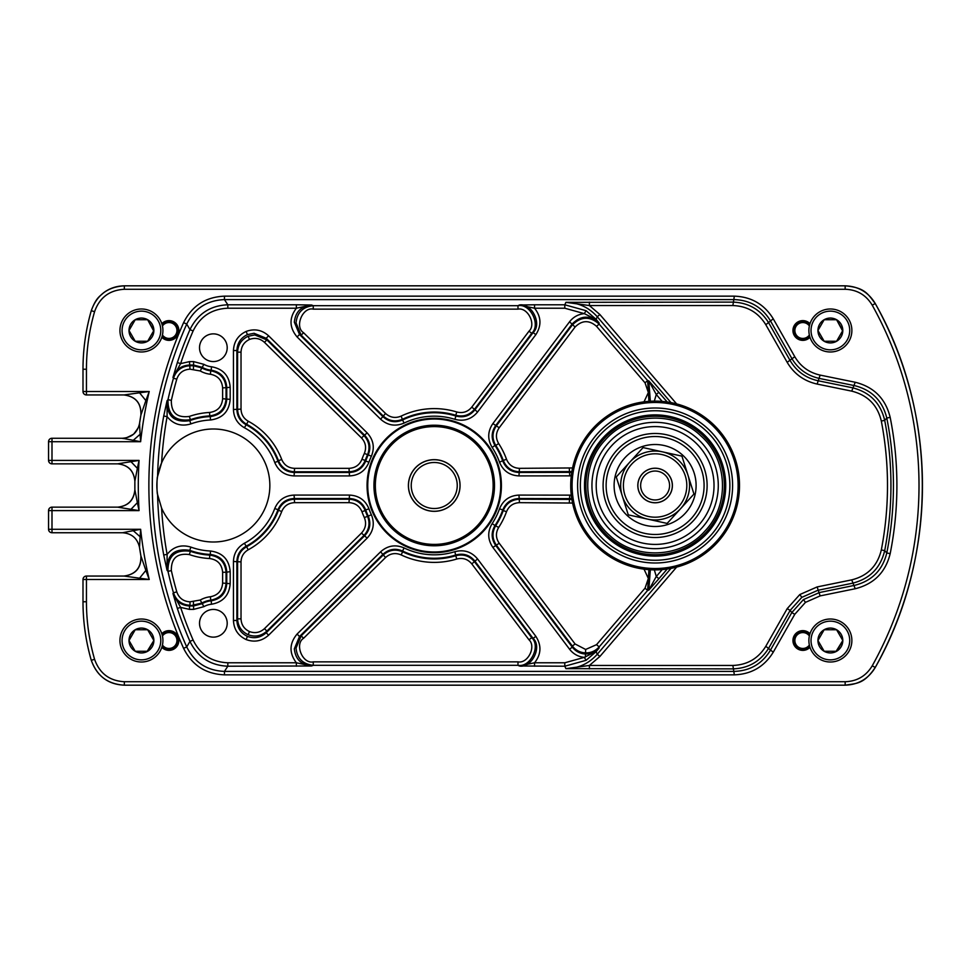 <?xml version="1.0" encoding="UTF-8"?>
<svg xmlns="http://www.w3.org/2000/svg" width="971" height="971" viewBox="0 0 971 971"><rect width="100%" height="100%" fill="white"/><g stroke="black" fill="none" stroke-linecap="round" stroke-linejoin="round"><path stroke-width="1.46" d="M145.868 570.414L149.218 579.493L86.443 579.493L86.443 601.753A207.612 207.612 0 0 0 94.588 659.333C99.564 673.413 109.48 680.877 124.349 681.727L845.158 681.727L845.158 685.174L124.349 685.174C107.854 684.239 96.833 675.95 91.274 660.292A211.059 211.059 0 0 1 82.996 601.753L82.996 579.493A3.447 3.435 -45 0 1 86.443 576.046L123.936 576.046C135.758 574.529 141.414 567.817 140.892 555.898L145.868 570.414L139.545 578.194L123.936 576.046C135.612 574.456 141.268 567.732 140.892 555.885A413.245 413.245 0 0 1 139.508 547.377L139.508 547.377C137.421 538.322 131.753 533.443 122.492 532.739L51.997 532.739A3.447 3.435 45 0 1 48.55 529.292L48.55 510.6A3.447 3.435 135 0 1 51.997 507.153L117.661 507.153C128.184 506.097 133.925 500.296 134.872 489.76L137.372 502.65L130.976 509.314L117.661 507.153C128.051 506.025 133.792 500.223 134.872 489.748A413.245 413.245 0 0 1 134.872 481.24L134.872 481.24C133.925 470.704 128.184 464.903 117.661 463.847L130.976 461.686L137.372 468.35L134.872 481.24C133.816 470.741 128.075 464.951 117.649 463.847L51.997 463.847A3.447 3.435 45 0 1 48.55 460.4L48.55 441.708A3.447 3.435 135 0 1 51.997 438.261L122.492 438.261C131.753 437.557 137.421 432.678 139.508 423.623L140.115 434.268L133.258 440.324L122.492 438.261C123.293 439.183 127.007 437.824 133.61 434.171C138.392 428.041 140.358 424.521 139.508 423.611A413.245 413.245 0 0 1 140.892 415.103L140.892 415.103C141.414 403.183 135.758 396.471 123.936 394.954L139.545 392.806L145.868 400.586L140.892 415.103C141.317 403.232 135.661 396.508 123.912 394.954L86.443 394.954A3.447 3.435 45 0 1 82.996 391.507L82.996 369.247A211.059 211.059 0 0 1 91.274 310.708C96.748 295.111 107.769 286.821 124.349 285.826L845.158 285.826C858.376 286.275 868.402 292.174 875.247 303.522A374.357 374.357 0 0 1 875.247 667.478C868.426 678.814 858.4 684.713 845.158 685.174C857.077 683.366 864.081 683.936 875.247 667.478L875.247 667.478C937.986 556.856 937.986 414.144 875.247 303.522L875.247 303.522C867.868 293.982 864.991 287.598 845.158 285.826L124.349 285.826C116.362 285.984 109.395 288.338 103.46 292.89C99.2 296.81 95.959 298.085 91.274 310.708L91.274 310.708C85.776 329.837 83.008 349.342 82.996 369.247L82.996 391.507A3.447 3.447 0 0 0 86.443 394.954L123.912 394.954M805.469 602.36L794.776 614.303L791.79 612.604L803.442 599.58L819.451 592.541L854.541 585.367C871.824 581.01 882.566 570.208 886.79 552.96A345.36 345.36 0 0 0 886.79 418.04L884.702 420.382A342.848 342.848 0 0 1 884.702 550.618L886.79 552.96L890.176 553.64C885.601 572.32 873.949 584.02 855.233 588.742L820.131 595.903L805.469 602.36L803.442 599.58M881.316 549.962L884.702 550.618C880.479 568.035 869.713 578.91 852.404 583.243L817.825 590.307L801.828 597.347L790.163 610.371L787.178 608.671L799.801 594.555L817.133 586.933L851.713 579.869C867.589 575.9 877.456 565.923 881.316 549.962A339.401 339.401 0 0 0 881.316 421.038C877.505 405.125 867.637 395.148 851.713 391.131L817.133 384.067C804.037 381.118 794.047 373.871 787.178 362.329L765.803 324.715C758.242 312.468 747.269 306.083 732.874 305.549L589.397 305.549L599.872 314.507L676.617 403.887M161.599 508.124A387.15 387.15 0 0 0 167.109 554.368C173.421 546.661 181.359 544.233 190.911 547.11A65.567 65.567 0 0 0 210.452 551.006C222.529 552.645 229.107 559.527 230.188 571.64L230.188 583.68C229.217 595.332 222.99 602.178 211.52 604.241A19.129 19.129 0 0 0 203.874 606.669L193.63 609.387L189.503 609.387L180.618 607.385L177.353 608.465L172.959 593.499L173.469 592.796A389.687 389.687 0 0 1 167.983 571.361L167.036 570.244L163.723 554.987A390.597 390.597 0 0 1 157.593 494.555A56.488 56.488 0 0 1 161.599 462.876L157.593 476.445C156.78 476.955 156.768 493.936 157.593 494.555L161.599 508.124A56.488 56.488 0 0 0 269.853 485.5A56.488 56.488 0 0 0 161.599 462.876A387.15 387.15 0 0 1 167.109 416.632C173.421 424.339 181.359 426.767 190.911 423.89L189.733 420.661A69.014 69.014 0 0 1 210.294 416.559L209.748 415.904A69.694 69.694 0 0 0 190.437 419.69L189.733 420.661C174.392 422.883 166.83 416.243 167.036 400.756L167.983 399.639L171.345 400.392C171.127 412.711 177.11 418.052 189.309 416.438A73.141 73.141 0 0 1 209.566 412.469C217.565 411.328 221.91 406.74 222.626 398.717L222.626 387.927C221.995 380.268 217.917 375.704 210.391 374.248A26.703 26.703 0 0 1 200.22 370.958L190.013 369.174C183.373 369.575 178.967 372.9 176.783 379.151A386.24 386.24 0 0 0 171.345 400.392M254.766 334.934L266.879 339.899L363.894 435.469C369.15 441.186 370.339 447.655 367.463 454.901A73.444 73.444 0 0 0 365.193 460.448L365.703 461.043A72.764 72.764 0 0 1 368.252 454.829L364.331 453.469C366.637 447.667 365.691 442.485 361.479 437.921L264.464 342.35L266.879 339.899L266.188 338.26L254.074 333.284L247.447 334.607C240.772 337.799 237.252 343.103 236.9 350.531L236.9 409.519C237.13 416.231 240.165 421.293 245.979 424.679A69.014 69.014 0 0 1 277.985 461.286L278.495 460.703A69.694 69.694 0 0 0 246.585 424.242L244.352 427.713C237.373 423.647 233.744 417.579 233.453 409.519L233.453 350.531L236.9 350.531L237.579 352.157C237.944 344.754 241.463 339.462 248.139 336.269L254.766 334.934M264.464 342.35C260.034 338.394 255.033 337.423 249.474 339.437C244.134 341.986 241.318 346.222 241.026 352.157L241.026 409.107C241.221 414.471 243.624 418.501 248.224 421.208A73.141 73.141 0 0 1 281.711 459.477C284.175 465.097 288.46 468.058 294.577 468.338L349.014 468.338C355.24 468.022 359.561 465 361.952 459.271A76.891 76.891 0 0 1 364.331 453.469M364.331 517.531L368.252 516.171A72.764 72.764 0 0 1 365.703 509.957L365.193 510.552A73.444 73.444 0 0 0 367.463 516.099C370.352 523.308 369.162 529.79 363.894 535.531L266.879 631.101C261.345 636.041 255.106 637.255 248.139 634.731C241.463 631.538 237.944 626.246 237.579 618.843L241.026 618.843C241.318 624.778 244.134 629.014 249.474 631.563C255.033 633.578 260.034 632.607 264.464 628.65L361.479 533.079C365.691 528.479 366.65 523.296 364.331 517.531A76.891 76.891 0 0 1 361.952 511.729C359.537 505.988 355.216 502.966 349.014 502.662L294.577 502.662C288.436 502.966 284.151 505.915 281.711 511.523A73.141 73.141 0 0 1 248.224 549.792C243.612 552.511 241.209 556.541 241.026 561.893L241.026 618.843M648.919 569.674L647.645 590.417L599.156 646.917C595.514 650.958 590.975 652.949 585.537 652.9C580.112 652.609 575.718 650.327 572.344 646.055L496.46 545.314C492.103 538.893 491.872 532.314 495.793 525.566A73.444 73.444 0 0 0 503.269 510.552L502.76 509.957A72.764 72.764 0 0 1 495.004 525.517L498.669 527.447C495.538 532.848 495.72 538.116 499.215 543.25L575.087 643.979L572.344 646.055L572.307 647.147C575.682 651.42 580.075 653.701 585.501 653.993C590.938 654.041 595.478 652.051 599.119 647.997L596.085 651.699L586.071 660.316L564.794 666.215L519.351 665.985C531.659 668.461 542.486 646.759 533.103 638.42L474.807 561.032C469.806 555.036 463.519 553.009 455.933 554.951A72.764 72.764 0 0 1 402.577 551.018L402.637 551.795A73.444 73.444 0 0 0 455.763 555.728L454.901 551.674C464.004 549.331 471.554 551.771 477.562 558.956L535.846 636.345L533.103 638.42L531.732 637.729C541.09 646.067 530.275 667.769 517.98 665.305L517.98 661.858C527.823 663.836 536.478 646.48 528.977 639.804L531.732 637.729L474.552 561.821C469.551 555.849 463.288 553.81 455.763 555.728L456.771 559.017A76.891 76.891 0 0 1 401.157 554.914C395.391 552.523 390.196 553.397 385.56 557.524L303.583 638.275C294.298 644.052 302.576 664.261 313.257 661.858L517.98 661.858M371.371 456.285L368.252 454.829C371.189 447.607 370.012 441.101 364.72 435.311L266.188 338.26L268.603 335.808L367.135 432.86C373.483 439.802 374.891 447.607 371.371 456.285A69.317 69.317 0 0 0 368.944 462.196C365.327 470.874 358.845 475.45 349.487 475.911L294.104 475.911C284.855 475.45 278.41 470.971 274.757 462.499A65.567 65.567 0 0 0 244.352 427.713M268.603 635.192C261.964 641.127 254.475 642.584 246.124 639.561C238.113 635.726 233.89 629.366 233.453 620.469L236.9 620.469C237.252 627.897 240.772 633.201 247.447 636.393C254.402 638.906 260.653 637.692 266.188 632.74L364.72 535.689C370 529.935 371.177 523.43 368.252 516.171L371.371 514.715C374.879 523.43 373.471 531.246 367.135 538.14L268.603 635.192L266.188 632.74L266.879 631.101L264.464 628.65M586.071 660.316L584.299 657.367L594.992 652.027L599.119 647.997L599.156 646.917L596.534 644.671L645.035 588.171L648.349 578.449L644.016 569.164M534.56 666.215L534.56 662.78L519.351 665.985L517.98 665.305L313.257 665.305C302.867 664.213 297.126 658.484 296.034 648.118L301.168 635.823L303.583 638.275M189.503 609.387L189.503 605.953L193.63 605.953L202.162 603.683A22.576 22.576 0 0 1 211.193 600.818L210.768 600.175A23.255 23.255 0 0 0 201.919 603.04L189.503 605.953C181.237 605.479 175.727 601.328 172.959 593.499L180.618 607.385A387.15 387.15 0 0 0 193.108 640.023C200.135 654.466 211.714 662.052 227.833 662.78L296.361 662.78C289.03 653.034 289.261 643.457 297.09 634.051L299.505 636.515L294.334 648.81C295.427 659.175 301.18 664.904 311.594 665.985L227.833 666.215C210.246 665.426 197.623 657.161 189.952 641.394A390.597 390.597 0 0 1 177.353 608.465M517.98 309.142L313.257 309.142C302.576 306.739 294.298 326.948 303.583 332.725L301.168 335.177L296.034 322.882C297.126 312.516 302.867 306.787 313.257 305.695L517.98 305.695C530.275 303.231 541.09 324.933 531.732 333.271L528.977 331.196C536.478 324.52 527.823 307.164 517.98 309.142L517.98 305.695L519.351 305.015L534.56 304.785L534.56 308.22L519.351 305.015C531.659 302.539 542.486 324.241 533.103 332.58L535.846 334.655L477.562 412.044C471.518 419.241 463.968 421.681 454.901 419.326A69.317 69.317 0 0 0 404.082 423.077C395.415 426.73 387.587 425.432 380.596 419.193L297.09 336.949C289.261 327.543 289.03 317.966 296.361 308.22L296.361 304.785L311.594 305.015C301.18 306.096 295.427 311.825 294.334 322.19L299.505 334.485L297.09 336.949M213.365 361.564A13.849 13.849 0 0 0 227.202 347.715A13.849 13.849 0 0 0 213.365 333.866A13.849 13.849 0 0 0 199.516 347.715A13.849 13.849 0 0 0 213.365 361.564M213.365 637.134A13.849 13.849 0 0 0 227.202 623.285A13.849 13.849 0 0 0 213.365 609.436A13.849 13.849 0 0 0 199.516 623.285A13.849 13.849 0 0 0 213.365 637.134M303.583 332.725L385.56 413.476C390.221 417.615 395.428 418.489 401.157 416.086L402.577 419.982A72.764 72.764 0 0 1 455.933 416.049L455.763 415.272A73.444 73.444 0 0 0 402.637 419.205C395.464 422.191 388.97 421.098 383.144 415.928L301.168 335.177L299.505 334.485L383.011 416.741C388.837 421.948 395.355 423.016 402.577 419.982L404.082 423.077M140.115 536.732L139.508 547.377C137.421 538.322 131.753 533.443 122.48 532.739L133.258 530.676L140.115 536.732L140.637 529.292A409.798 409.798 0 0 0 149.218 579.493L139.545 578.194M528.977 639.804L471.797 563.896C467.804 559.114 462.791 557.488 456.771 559.017M644.016 401.836L648.349 392.539L645.035 382.829L596.534 326.329C589.179 319.92 582.03 320.139 575.087 327.021L499.215 427.75C495.72 432.92 495.538 438.188 498.669 443.553A76.891 76.891 0 0 1 506.51 459.271C508.938 465.012 513.258 468.034 519.461 468.338L572.562 467.949M401.157 416.086A76.891 76.891 0 0 1 456.771 411.983C462.815 413.5 467.828 411.874 471.797 407.104L528.977 331.196M572.562 503.051L519.461 502.662C513.222 502.978 508.913 506 506.51 511.729A76.891 76.891 0 0 1 498.669 527.447M571.264 475.851L518.975 475.911C509.593 475.426 503.099 470.85 499.519 462.196L503.269 460.448A73.444 73.444 0 0 0 495.793 445.434L495.004 445.483A72.764 72.764 0 0 1 502.76 461.043C505.745 468.253 511.159 472.064 518.975 472.464L571.749 472.355M654.345 569.892L656.275 576.495L658.884 578.74L648.81 590.113L650.339 569.759M534.56 304.785L564.794 304.785L586.071 310.684L596.085 319.301L599.119 323.003C589.919 314.98 580.974 315.259 572.307 323.853L495.635 425.65C491.253 432.107 491.035 438.722 495.004 445.483L492.127 447.376C487.369 439.268 487.624 431.33 492.88 423.587L569.552 321.789C573.315 316.983 578.231 314.264 584.299 313.633L564.794 308.22L534.56 308.22C541.26 316.716 541.684 325.528 535.846 334.655M650.339 401.241L648.81 380.887L667.223 401.982M189.309 416.438L190.437 419.69C175.205 421.705 167.716 415.018 167.983 399.639A389.687 389.687 0 0 1 173.469 378.205L172.959 377.501L177.353 362.535A390.597 390.597 0 0 1 189.952 329.606L186.735 324.059A395.78 395.78 0 0 0 186.735 646.941C194.528 662.525 207.102 670.682 224.447 671.398L734.343 671.398C750.037 670.827 762.004 663.861 770.258 650.497L791.79 612.604L790.163 610.371L768.801 647.985C760.548 661.348 748.58 668.315 732.874 668.885L565.923 668.655C578.461 668.4 588.899 663.594 597.262 654.248L670.985 568.387M233.453 620.469L233.453 561.481C233.756 553.409 237.385 547.341 244.352 543.287L246.585 546.758A69.694 69.694 0 0 0 278.495 510.297L277.985 509.714A69.014 69.014 0 0 1 245.979 546.321C240.165 549.695 237.142 554.757 236.9 561.481L236.9 620.469L237.579 618.843L237.579 561.893C237.81 555.206 240.82 550.169 246.585 546.758L248.224 549.792M176.783 379.151L173.469 378.205C176.2 370.388 181.723 366.225 190.013 365.739L193.447 365.739L201.919 367.96A23.255 23.255 0 0 0 210.768 370.825L211.193 370.182A22.576 22.576 0 0 1 202.162 367.317L193.63 365.047L189.503 365.047C181.237 365.521 175.727 369.672 172.959 377.501L180.618 363.615L189.503 361.613L193.63 361.613L203.874 364.331A19.129 19.129 0 0 0 211.52 366.759C223.014 368.846 229.241 375.692 230.188 387.32L230.188 399.36C229.083 411.498 222.505 418.38 210.452 419.994A65.567 65.567 0 0 0 190.911 423.89M222.626 572.283C221.898 564.248 217.54 559.66 209.566 558.531A73.141 73.141 0 0 1 189.309 554.562C177.098 552.96 171.102 558.301 171.345 570.608A386.24 386.24 0 0 0 176.783 591.849C178.98 598.124 183.398 601.45 190.013 601.826L200.22 600.042A26.703 26.703 0 0 1 210.391 596.752C217.929 595.284 222.019 590.72 222.626 583.073L222.626 572.283L226.061 572.283L226.061 583.073C225.296 592.638 220.199 598.33 210.768 600.175L210.391 596.752M171.345 570.608L167.983 571.361C167.704 555.995 175.181 549.319 190.437 551.31A69.694 69.694 0 0 0 209.748 555.096L210.294 554.441A69.014 69.014 0 0 1 189.733 550.339L190.437 551.31L189.309 554.562M794.776 614.303L773.256 652.196C764.311 666.676 751.348 674.226 734.343 674.845L224.447 674.845C205.658 674.056 192.04 665.232 183.592 648.337A399.227 399.227 0 0 1 183.592 322.663C191.967 305.816 205.585 296.98 224.447 296.155L734.343 296.155C751.348 296.774 764.311 304.324 773.256 318.804L794.776 356.697C800.59 366.468 809.049 372.597 820.131 375.097L855.233 382.258C873.888 386.919 885.54 398.62 890.176 417.36A348.795 348.795 0 0 1 890.176 553.64M845.158 681.727C857.077 681.314 866.096 675.998 872.237 665.803A370.91 370.91 0 0 0 872.237 305.197C866.083 294.99 857.053 289.674 845.158 289.273L124.349 289.273C109.444 290.147 99.528 297.612 94.588 311.667A207.612 207.612 0 0 0 86.443 369.247L86.443 391.507L149.218 391.507L145.868 400.586M183.592 648.337L186.735 646.941L189.952 641.394L193.108 640.023M163.723 416.013L167.036 400.756L167.109 416.632L163.723 416.013A390.597 390.597 0 0 0 157.593 476.445M670.985 402.613L597.262 316.752C588.899 307.406 578.461 302.6 565.923 302.345L732.874 302.115C748.58 302.685 760.548 309.652 768.801 323.015L790.163 360.629C796.511 371.286 805.724 377.974 817.825 380.693L852.404 387.757C869.773 392.15 880.539 403.026 884.702 420.382L881.316 421.038M676.617 567.113L599.872 656.493L589.397 665.451L732.874 665.451C747.269 664.917 758.242 658.532 765.803 646.285L787.178 608.671M662.198 401.399L656.275 394.505L654.345 401.108M297.09 634.051L380.596 551.807C387.623 545.556 395.452 544.27 404.082 547.923A69.317 69.317 0 0 0 454.901 551.674M492.127 523.624L495.004 525.517C491.035 532.242 491.241 538.856 495.635 545.35L572.307 647.147L569.552 649.211L492.88 547.413C487.624 539.621 487.369 531.695 492.127 523.624A69.317 69.317 0 0 0 499.519 508.804C503.136 500.126 509.617 495.55 518.975 495.089L571.264 495.149M244.352 543.287A65.567 65.567 0 0 0 274.757 508.501C278.446 500.004 284.891 495.538 294.104 495.089L349.487 495.089C358.882 495.574 365.363 500.15 368.944 508.804A69.317 69.317 0 0 0 371.371 514.715M498.669 443.553L495.793 445.434C491.872 438.722 492.103 432.144 496.46 425.686L572.344 324.945C581.01 316.364 589.943 316.073 599.156 324.083L647.645 380.583L648.919 401.326M571.87 471.59L519.461 471.785C511.705 471.408 506.304 467.621 503.269 460.448L506.51 459.271M571.749 498.645L518.975 498.536C511.183 498.924 505.782 502.723 502.76 509.957L499.519 508.804M506.51 511.729L503.269 510.552C506.279 503.391 511.668 499.616 519.461 499.215L571.87 499.41M190.013 601.826L190.013 605.261C181.735 604.787 176.224 600.636 173.469 592.796L176.783 591.849M454.901 419.326L455.933 416.049C463.483 418.003 469.782 415.976 474.807 409.968L533.103 332.58L531.732 333.271L474.552 409.179C469.588 415.139 463.313 417.178 455.763 415.272L456.771 411.983M404.082 547.923L402.577 551.018C395.391 547.972 388.873 549.052 383.011 554.259L299.505 636.515L301.168 635.823L383.144 555.072C388.946 549.902 395.44 548.809 402.637 551.795L401.157 554.914M368.944 508.804L365.703 509.957C362.717 502.747 357.316 498.936 349.487 498.536L294.104 498.536C286.421 498.9 281.056 502.626 277.985 509.714L274.757 508.501M281.711 511.523L278.495 510.297C281.541 503.294 286.906 499.592 294.577 499.215L349.014 499.215C356.77 499.592 362.159 503.379 365.193 510.552L361.952 511.729M274.757 462.499L277.985 461.286C281.02 468.35 286.396 472.076 294.104 472.464L349.487 472.464C357.292 472.076 362.693 468.277 365.703 461.043L368.944 462.196M361.952 459.271L365.193 460.448C362.195 467.609 356.794 471.384 349.014 471.785L294.577 471.785C286.943 471.421 281.578 467.731 278.495 460.703L281.711 459.477M248.224 421.208L246.585 424.242C240.82 420.844 237.822 415.806 237.579 409.107L237.579 352.157L241.026 352.157M210.452 419.994L210.294 416.559C220.344 415.212 225.83 409.483 226.753 399.36L226.753 387.32C225.964 377.634 220.769 371.917 211.193 370.182L211.52 366.759M210.391 374.248L210.768 370.825C220.186 372.646 225.284 378.35 226.061 387.927L226.061 398.717C225.175 408.742 219.737 414.471 209.748 415.904L209.566 412.469M190.911 547.11L189.733 550.339C174.404 548.105 166.842 554.744 167.036 570.244L167.109 554.368L163.723 554.987M211.52 604.241L211.193 600.818C220.757 599.095 225.94 593.39 226.753 583.68L226.753 571.64C225.842 561.541 220.368 555.813 210.294 554.441L210.452 551.006M209.566 558.531L209.748 555.096C219.713 556.504 225.151 562.233 226.061 572.283L230.188 571.64M645.035 588.171L647.645 590.417L648.81 590.113L656.275 576.495L662.198 569.601M596.534 326.329L599.156 324.083L599.119 323.003L594.992 318.974L584.299 313.633L586.071 310.684M658.884 392.26L656.275 394.505L648.81 380.887L647.645 380.583L645.035 382.829M313.257 309.142L313.257 305.695L311.594 305.015L296.361 308.22L227.833 308.22C211.775 308.912 200.196 316.497 193.108 330.977A387.15 387.15 0 0 0 180.618 363.615L177.353 362.535M296.361 666.215L296.361 662.78L311.594 665.985L313.257 665.305L313.257 661.858M890.176 417.36L886.79 418.04C882.518 400.732 871.764 389.929 854.541 385.633L819.451 378.459C807.35 375.741 798.126 369.053 791.79 358.396L770.258 320.503C762.004 307.139 750.037 300.173 734.343 299.602L224.447 299.602C207.041 300.355 194.467 308.511 186.735 324.059L183.592 322.663M193.108 330.977L189.952 329.606C197.683 313.803 210.319 305.525 227.833 304.785L296.361 304.785M140.115 434.268L140.637 441.708L133.258 440.324M139.545 392.806L149.218 391.507A409.798 409.798 0 0 0 140.637 441.708L51.997 441.708L51.997 460.4L139.059 460.4L137.372 468.35M137.372 502.65L139.059 510.6L130.976 509.314M130.976 461.686L139.059 460.4A409.798 409.798 0 0 0 139.059 510.6L51.997 510.6L51.997 529.292L140.637 529.292L133.258 530.676M599.872 314.507L597.262 316.752L596.085 319.301A3.447 1.772 -39.4 0 0 594.992 318.974M599.872 656.493L597.262 654.248L596.085 651.699A3.447 1.772 39.4 0 1 594.992 652.027M589.397 668.885L589.397 665.451L565.923 668.655L564.794 666.215L564.794 662.78L584.299 657.367C578.231 656.736 573.315 654.017 569.552 649.211M564.794 308.22L564.794 304.785L565.923 302.345L589.397 305.549L589.397 302.115M435.433 459.756A25.768 25.768 0 0 1 459.975 486.702A25.768 25.768 0 0 1 433.03 511.244A25.768 25.768 0 0 1 408.5 484.298A25.768 25.768 0 0 1 435.433 459.756M433.163 508.488A23.013 23.013 0 0 0 457.22 486.58A23.013 23.013 0 0 0 435.311 462.512A23.013 23.013 0 0 0 411.255 484.42A23.013 23.013 0 0 0 433.163 508.488M457.183 473.642A25.841 25.841 0 0 1 459.234 478.958M813.625 340.166A19.347 19.347 0 0 0 840.049 347.242A19.347 19.347 0 0 0 847.125 320.818A19.347 19.347 0 0 0 820.701 313.73A19.347 19.347 0 0 0 813.625 340.166M848.994 319.738A21.496 21.496 0 0 1 841.129 349.099A21.496 21.496 0 0 1 811.756 341.234A21.496 21.496 0 0 1 819.633 311.873A21.496 21.496 0 0 1 848.994 319.738M819.609 336.706A12.429 12.429 0 0 0 842.804 330.492A12.429 12.429 0 0 0 824.161 319.726A12.429 12.429 0 0 0 819.609 336.706M821.053 335.869L824.161 341.258L836.589 341.258L842.804 330.492L836.589 319.726L824.161 319.726L817.946 330.492L821.053 335.869M823.942 320.114L817.946 330.492L824.161 341.258L836.589 341.258M842.585 330.88L836.589 319.726M124.676 340.166A19.347 19.347 0 0 0 151.112 347.242A19.347 19.347 0 0 0 158.188 320.818A19.347 19.347 0 0 0 131.765 313.73A19.347 19.347 0 0 0 124.676 340.166M160.045 319.738A21.496 21.496 0 0 1 152.18 349.099A21.496 21.496 0 0 1 122.819 341.234A21.496 21.496 0 0 1 130.684 311.873A21.496 21.496 0 0 1 160.045 319.738M130.672 336.706A12.429 12.429 0 0 0 153.867 330.492A12.429 12.429 0 0 0 135.224 319.726A12.429 12.429 0 0 0 130.672 336.706M132.117 335.869L135.224 341.258L147.653 341.258L153.867 330.492L147.653 319.726L135.224 319.726L129.009 330.492L132.117 335.869M134.993 320.114L129.009 330.492L135.224 341.258L147.653 341.258M153.636 330.88L147.653 319.726M124.676 630.834A19.347 19.347 0 0 0 131.765 657.27A19.347 19.347 0 0 0 158.188 650.182A19.347 19.347 0 0 0 151.112 623.758A19.347 19.347 0 0 0 124.676 630.834M160.045 651.262A21.496 21.496 0 0 1 130.684 659.127A21.496 21.496 0 0 1 122.819 629.766A21.496 21.496 0 0 1 152.18 621.901A21.496 21.496 0 0 1 160.045 651.262M130.672 634.294A12.429 12.429 0 0 0 147.653 651.274A12.429 12.429 0 0 0 147.653 629.742A12.429 12.429 0 0 0 130.672 634.294M132.117 635.131L129.009 640.508L135.224 651.274L147.653 651.274L153.867 640.508L147.653 629.742L135.224 629.742L132.117 635.131M147.204 629.742L135.224 629.742L129.009 640.508L135.224 651.274M147.204 651.274L153.867 640.508M813.625 630.834A19.347 19.347 0 0 0 820.701 657.27A19.347 19.347 0 0 0 847.125 650.182A19.347 19.347 0 0 0 840.049 623.758A19.347 19.347 0 0 0 813.625 630.834M848.994 651.262A21.496 21.496 0 0 1 819.633 659.127A21.496 21.496 0 0 1 811.756 629.766A21.496 21.496 0 0 1 841.129 621.901A21.496 21.496 0 0 1 848.994 651.262M819.609 634.294A12.429 12.429 0 0 0 836.589 651.274A12.429 12.429 0 0 0 836.589 629.742A12.429 12.429 0 0 0 819.609 634.294M821.053 635.131L817.946 640.508L824.161 651.274L836.589 651.274L842.804 640.508L836.589 629.742L824.161 629.742L821.053 635.131M836.14 629.742L824.161 629.742L817.946 640.508L824.161 651.274M836.14 651.274L842.804 640.508M420.273 507.238A25.841 25.841 0 0 1 412.493 471.542A25.841 25.841 0 0 1 448.201 463.762A25.841 25.841 0 0 1 455.969 499.458A25.841 25.841 0 0 1 420.273 507.238M466.808 434.777A60.287 60.287 0 0 1 484.954 518.077A60.287 60.287 0 0 1 401.654 536.223A60.287 60.287 0 0 1 383.509 452.923A60.287 60.287 0 0 1 466.808 434.777A60.287 60.287 0 0 0 383.509 452.923A60.287 60.287 0 0 0 401.654 536.223M470.534 428.988A67.169 67.169 0 0 1 490.756 521.803A67.169 67.169 0 0 1 397.928 542.012A67.169 67.169 0 0 1 377.719 449.197A67.169 67.169 0 0 1 470.534 428.988A67.169 67.169 0 0 1 490.756 521.803A67.169 67.169 0 0 1 397.928 542.012M611.609 445.774A58.903 58.903 0 0 1 694.835 441.999A58.903 58.903 0 0 1 698.61 525.226A58.903 58.903 0 0 1 615.383 529.001A58.903 58.903 0 0 1 611.609 445.774M608.465 442.897A63.176 63.176 0 0 1 697.712 438.856A63.176 63.176 0 0 1 701.754 528.103A63.176 63.176 0 0 1 612.507 532.144A63.176 63.176 0 0 1 608.465 442.897M618.94 452.474A48.975 48.975 0 0 1 688.136 449.33A48.975 48.975 0 0 1 691.279 518.526A48.975 48.975 0 0 1 622.083 521.67A48.975 48.975 0 0 1 618.94 452.474M616.706 450.423A52.009 52.009 0 0 1 690.187 447.097A52.009 52.009 0 0 1 693.512 520.577A52.009 52.009 0 0 1 620.032 523.903A52.009 52.009 0 0 1 616.706 450.423M685.38 513.149A40.988 40.988 0 0 1 627.46 515.771A40.988 40.988 0 0 1 624.838 457.851A40.988 40.988 0 0 1 682.747 455.229A40.988 40.988 0 0 1 685.38 513.149M592.796 428.587A84.392 84.392 0 0 1 712.022 423.186A84.392 84.392 0 0 1 717.423 542.413A84.392 84.392 0 0 1 598.197 547.814A84.392 84.392 0 0 1 592.796 428.587M593.803 429.522A83.021 83.021 0 0 1 711.088 424.193A83.021 83.021 0 0 1 716.404 541.478A83.021 83.021 0 0 1 599.131 546.807A83.021 83.021 0 0 1 593.803 429.522M597.881 433.236A77.51 77.51 0 0 1 707.374 428.272A77.51 77.51 0 0 1 712.338 537.764A77.51 77.51 0 0 1 602.845 542.728A77.51 77.51 0 0 1 597.881 433.236M599.908 435.093A74.755 74.755 0 0 1 705.516 430.299A74.755 74.755 0 0 1 710.311 535.907A74.755 74.755 0 0 1 604.702 540.701A74.755 74.755 0 0 1 599.908 435.093M707.252 533.115A70.616 70.616 0 0 1 607.494 537.643A70.616 70.616 0 0 1 602.967 437.885A70.616 70.616 0 0 1 702.725 433.357A70.616 70.616 0 0 1 707.252 533.115M643.445 498.269A17.296 17.296 0 0 0 667.878 497.164A17.296 17.296 0 0 0 666.774 472.731A17.296 17.296 0 0 0 642.341 473.836A17.296 17.296 0 0 0 643.445 498.269M676.484 462.099A31.691 31.691 0 0 0 631.708 464.126A31.691 31.691 0 0 0 633.735 508.901A31.691 31.691 0 0 0 678.511 506.874A31.691 31.691 0 0 0 676.484 462.099M631.878 510.94A34.446 34.446 0 0 1 629.669 462.269A34.446 34.446 0 0 1 678.341 460.06A34.446 34.446 0 0 1 680.55 508.731A34.446 34.446 0 0 1 631.878 510.94M662.513 451.855L643.081 447.582L616.257 476.955L628.286 514.873L667.138 523.418L693.962 494.045L681.933 456.127L662.513 451.855M658.993 502.286A17.223 17.223 0 0 1 638.323 489.384A17.223 17.223 0 0 1 651.225 468.714A17.223 17.223 0 0 1 671.883 481.616A17.223 17.223 0 0 1 658.993 502.286A17.223 17.223 0 0 1 638.323 489.384A17.223 17.223 0 0 1 651.225 468.714M162.242 635.119A8.63 8.63 0 0 1 177.632 640.508A8.63 8.63 0 0 1 162.242 645.897M162.448 645.023A7.95 7.95 0 0 0 176.94 640.508A7.95 7.95 0 0 0 162.448 636.005M162.242 325.103A8.63 8.63 0 0 1 177.632 330.492A8.63 8.63 0 0 1 162.242 335.881M162.448 334.995A7.95 7.95 0 0 0 176.94 330.492A7.95 7.95 0 0 0 162.448 325.977M162.06 336.524A9.188 9.188 0 0 0 178.179 330.492A9.188 9.188 0 0 0 162.06 324.448M161.829 323.695A9.88 9.88 0 0 1 178.87 330.492A9.88 9.88 0 0 1 161.829 337.289M162.06 646.552A9.188 9.188 0 0 0 178.179 640.508A9.188 9.188 0 0 0 162.06 634.476M161.829 633.711A9.88 9.88 0 0 1 178.87 640.508A9.88 9.88 0 0 1 161.829 647.305M809.741 634.476A9.188 9.188 0 0 0 793.623 640.508A9.188 9.188 0 0 0 809.741 646.552M809.984 647.305A9.88 9.88 0 0 1 792.943 640.508A9.88 9.88 0 0 1 809.984 633.711M809.571 645.897A8.63 8.63 0 0 1 794.181 640.508A8.63 8.63 0 0 1 809.571 635.119M809.365 636.005A7.95 7.95 0 0 0 794.873 640.508A7.95 7.95 0 0 0 809.365 645.023M809.741 324.448A9.188 9.188 0 0 0 793.623 330.492A9.188 9.188 0 0 0 809.741 336.524M809.984 337.289A9.88 9.88 0 0 1 792.943 330.492A9.88 9.88 0 0 1 809.984 323.695M809.571 335.881A8.63 8.63 0 0 1 794.181 330.492A8.63 8.63 0 0 1 809.571 325.103M809.365 325.977A7.95 7.95 0 0 0 794.873 330.492A7.95 7.95 0 0 0 809.365 334.995M801.828 597.347L799.801 594.555M248.139 336.269L249.474 339.437M248.139 634.731L249.474 631.563M575.087 643.979L585.647 649.465L596.534 644.671M585.537 652.9L585.647 649.465M233.453 350.531C233.89 341.634 238.113 335.274 246.124 331.439C254.475 328.416 261.964 329.873 268.603 335.808M246.124 331.439L247.447 334.607M246.124 639.561L247.447 636.393M585.404 657.051L585.501 653.993M667.223 569.018L658.884 578.74M227.833 662.78L227.833 666.215L224.447 671.398L224.447 674.845M734.343 674.845L732.874 665.451M203.874 364.331L200.22 370.958M732.874 305.549L734.343 296.155M224.447 296.155L224.447 299.602L227.833 304.785L227.833 308.22M773.256 318.804L765.803 324.715M787.178 362.329L794.776 356.697M765.803 646.285L773.256 652.196M499.519 462.196A69.317 69.317 0 0 0 492.127 447.376M535.846 636.345C541.684 645.472 541.26 654.284 534.56 662.78L564.794 662.78M200.22 600.042L203.874 606.669M367.135 538.14L361.479 533.079M385.56 557.524L380.596 551.807M241.026 561.893L233.453 561.481M193.63 609.387L193.447 601.826M222.626 583.073L230.188 583.68M380.596 419.193L385.56 413.476M361.479 437.921L367.135 432.86M233.453 409.519L241.026 409.107M230.188 387.32L222.626 387.927M222.626 398.717L230.188 399.36M189.503 361.613L190.013 369.174M193.447 369.174L193.63 361.613M349.487 475.911L349.014 468.338M294.577 468.338L294.104 475.911M294.104 495.089L294.577 502.662M349.014 502.662L349.487 495.089M518.975 495.089L519.461 502.662M569.297 502.662L569.759 495.089M569.759 475.911L569.297 468.338M519.461 468.338L518.975 475.911M471.797 407.104L477.562 412.044M492.88 423.587L499.215 427.75M575.087 327.021L569.552 321.789M477.562 558.956L471.797 563.896M499.215 543.25L492.88 547.413M855.233 588.742L851.713 579.869M817.133 586.933L820.131 595.903M820.131 375.097L817.133 384.067M851.713 391.131L855.233 382.258M122.48 438.261L51.997 438.261L51.997 441.708L48.55 441.708L48.55 460.4A3.447 3.447 0 0 0 51.997 463.847L117.649 463.847M82.996 391.507L86.443 391.507L86.443 394.954M51.997 507.153L51.997 510.6L48.55 510.6A3.447 3.447 0 0 1 51.997 507.153L117.649 507.153M48.55 460.4L51.997 460.4L51.997 463.847M86.443 576.046L86.443 579.493L82.996 579.493A3.447 3.447 0 0 1 86.443 576.046L123.912 576.046M48.55 529.292L51.997 529.292L51.997 532.739A3.447 3.447 0 0 1 48.55 529.292L48.55 510.6M86.443 601.753L82.996 601.753L82.996 579.493M94.588 659.333L91.274 660.292C97.112 676.192 108.133 684.494 124.349 685.174L124.349 681.727M872.237 665.803L875.247 667.478M872.237 305.197L875.247 303.522M845.158 289.273L845.158 285.826M124.349 289.273L124.349 285.826M94.588 311.667L91.274 310.708M86.443 369.247L82.996 369.247M470.158 429.558A66.477 66.477 0 0 1 490.173 521.427A66.477 66.477 0 0 1 398.304 541.442A66.477 66.477 0 0 1 378.302 449.573A66.477 66.477 0 0 1 470.158 429.558A66.477 66.477 0 0 1 490.173 521.427A66.477 66.477 0 0 1 398.304 541.442M466.068 435.943A58.903 58.903 0 0 1 483.801 517.337A58.903 58.903 0 0 1 402.407 535.057A58.903 58.903 0 0 1 384.674 453.663A58.903 58.903 0 0 1 466.068 435.943M603.986 438.807A69.244 69.244 0 0 1 701.802 434.377A69.244 69.244 0 0 1 706.233 532.193A69.244 69.244 0 0 1 608.416 536.623A69.244 69.244 0 0 1 603.986 438.807M658.374 499.592A14.468 14.468 0 0 1 641.018 488.765A14.468 14.468 0 0 1 651.844 471.408A14.468 14.468 0 0 1 669.201 482.235A14.468 14.468 0 0 1 658.374 499.592M140.892 415.115L139.508 423.611M134.872 481.252L134.872 489.748M139.508 547.389L140.892 555.885M82.996 601.753C83.008 621.658 85.776 641.163 91.274 660.292M51.997 438.261A3.447 3.447 0 0 0 48.55 441.708M605.261 439.972C628.88 412.711 674.627 410.624 700.637 435.651C727.91 459.295 729.974 505.029 704.958 531.028C681.339 558.289 635.592 560.376 609.582 535.349C582.309 511.705 580.245 465.971 605.261 439.972"/></g></svg>
